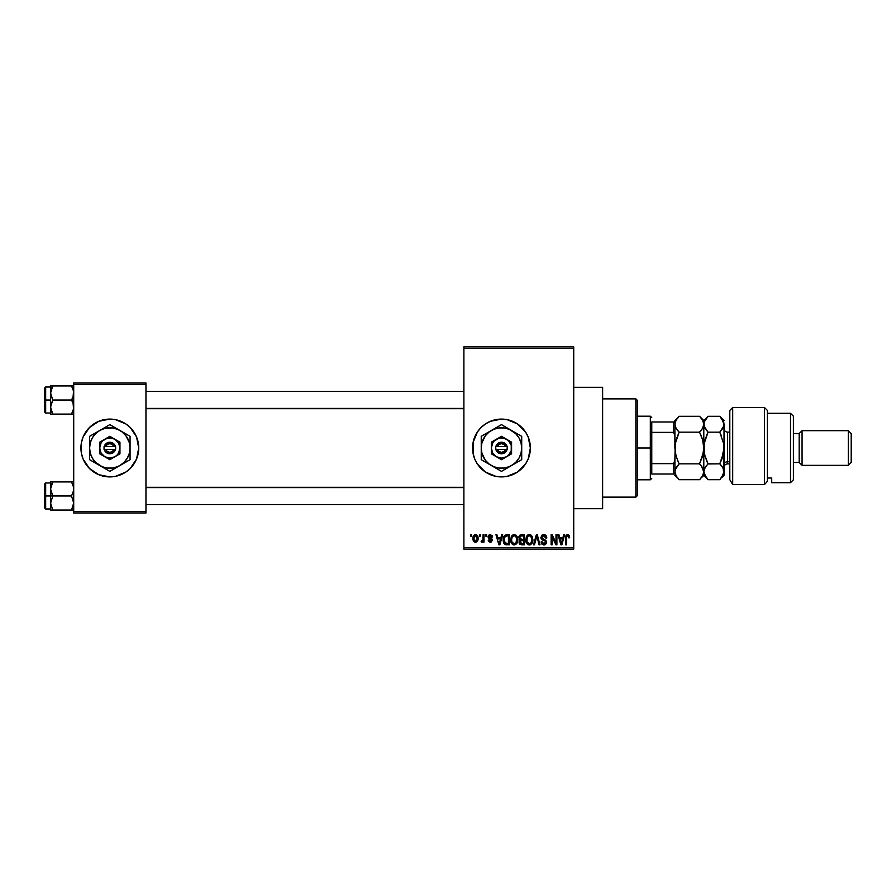 <?xml version="1.0" encoding="UTF-8"?>
<svg xmlns="http://www.w3.org/2000/svg" width="896" height="896" viewBox="0 0 896 896"><rect width="100%" height="100%" fill="white"/><g stroke="black" fill="none" stroke-linecap="round" stroke-linejoin="round"><path stroke-width="1.34" d="M490.437 474.712A28.907 28.907 0 0 0 501.458 476.907A28.907 28.907 0 0 1 472.573 448A28.907 28.907 0 0 1 501.469 419.093A28.907 28.907 0 0 0 490.437 421.288M490.392 421.31A28.907 28.907 0 0 0 473.122 442.344L477.434 431.939L481.029 427.56L485.408 423.965L490.414 421.299L501.469 419.093L507.114 419.653L517.53 423.965L525.504 431.939L528.17 436.934L530.376 448L528.17 459.066L525.504 464.061L517.53 472.035L507.114 476.347L501.469 476.907L495.835 476.347L485.408 472.035A28.907 28.907 0 0 0 490.392 474.69M473.122 442.378A28.907 28.907 0 0 0 473.122 453.622M473.122 453.656A28.907 28.907 0 0 0 485.397 472.024L477.434 464.061L474.768 459.066L473.122 453.634L473.122 442.366M573.731 508.693L602.627 508.693L602.627 387.307L573.731 387.307L602.627 387.307L602.627 508.693L573.731 508.693M83.126 436.946A28.907 28.907 0 0 0 81.48 442.355L83.126 436.934L89.398 427.56L98.773 421.299L109.827 419.093L115.472 419.653L125.888 423.965L130.267 427.56L136.539 436.934L138.734 448L136.539 459.066L130.267 468.44L125.888 472.035L115.472 476.347L109.827 476.907L98.773 474.701L89.398 468.44A28.907 28.907 0 0 0 109.816 476.907A28.907 28.907 0 0 1 80.931 448A28.907 28.907 0 0 1 109.827 419.093A28.907 28.907 0 0 0 83.138 436.934M89.398 468.44L83.126 459.066L81.48 453.634L81.48 442.366A28.907 28.907 0 0 0 83.126 459.054M463.893 348.286L463.893 547.714L573.731 547.714L573.731 348.286L463.893 348.286L463.893 346.842L573.731 346.842L573.731 348.286L573.731 346.842L463.893 346.842L463.893 549.158L573.731 549.158L573.731 348.286L463.893 348.286M479.405 536.155L479.405 534.71L480.323 534.71L480.323 536.155L479.405 536.155L480.323 536.155L480.323 534.71L479.405 534.71L480.323 534.71L480.323 536.155L479.405 536.155L479.405 534.71L479.405 536.155M483 541.106L481.981 542.203L481.107 541.8L481.365 540.758L482.91 540.03L483.078 534.71L483.997 534.71L483.997 542.069L483.078 542.069L483.078 540.893L482.205 542.158L481.107 541.8L481.365 540.758L482.765 540.4L483.078 538.518L482.91 540.03L481.365 540.758L481.107 541.8L481.981 542.203L483.078 540.893L483.078 542.069L483.997 542.069L483.997 534.71L483.078 534.71L483.997 534.71L483.997 542.069L483.078 542.069M485.71 536.155L485.71 534.71L486.629 534.71L486.629 536.155L485.71 536.155L486.629 536.155L486.629 534.71L485.71 534.71L486.629 534.71L486.629 536.155L485.71 536.155L485.71 534.71L485.71 536.155M488.074 536.95L489.395 534.733L492.038 535.45L492.542 536.939L491.613 537.074L490.235 535.629L488.992 536.771L492.24 539.246L491.523 541.89L489.91 542.17L488.544 541.296L488.197 540.098L490.302 541.15L491.49 540.254L488.6 538.518L488.074 536.95L491.49 540.254L490.302 541.15L488.197 540.098L490.336 542.203L492.408 540.098L488.992 536.771L490.235 535.629L491.613 537.074L492.542 536.939L490.291 534.576L488.074 536.95M501.693 534.71L500.898 537.734L501.693 534.71L502.656 534.71L499.856 544.824L498.893 544.824L495.958 534.71L496.91 534.71L497.717 537.734L500.898 537.734L497.717 537.734L496.91 534.71L495.958 534.71L498.893 544.824L499.856 544.824L502.656 534.71L501.693 534.71L502.656 534.71L499.856 544.824L498.893 544.824L495.958 534.71L496.91 534.71M514.214 534.576L516.365 535.528L517.552 537.835L516.813 543.48L513.778 544.925L511.022 542.226L511.146 536.962L512.366 535.226L514.214 534.576L511.582 536.122L510.664 539.762C510.507 542.562 511.694 544.298 514.203 544.958C516.779 544.275 517.966 542.506 517.765 539.638L516.858 536.166L514.416 534.587M528.92 534.598L530.858 535.013L532.381 536.973L532.862 540.075L532.157 543.099L530.555 544.69L528.875 544.925L526.131 542.226L526.254 536.962L527.475 535.226L529.323 534.576L526.691 536.122L525.773 539.762C525.616 542.562 526.803 544.298 529.312 544.958C531.888 544.275 533.075 542.506 532.874 539.638L532.112 536.424M568.086 534.621L569.195 535.427L569.654 537.734L568.736 537.858L567.952 535.819L566.686 536.368L566.507 544.824L565.589 544.824L565.914 535.741L567.672 534.576L565.589 537.958L565.589 544.824L566.507 544.824L566.63 536.525L567.627 535.763L568.736 537.858L569.654 537.734L569.106 535.293L567.672 534.576L569.106 535.293M563.696 534.71L562.901 537.734L563.696 534.71L564.659 534.71L561.87 544.824L560.896 544.824L557.962 534.71L558.925 534.71L559.72 537.734L562.901 537.734L559.72 537.734L558.925 534.71L557.962 534.71L560.896 544.824L561.87 544.824L564.659 534.71L563.696 534.71L564.659 534.71L561.87 544.824L560.896 544.824L557.962 534.71L558.925 534.71M555.99 534.71L555.99 542.808L555.99 534.71L556.909 534.71L556.909 544.824L555.934 544.824L552.048 536.715L552.048 544.824L551.13 544.824L551.13 534.71L552.115 534.71L555.99 542.808L552.115 534.71L551.13 534.71L551.13 544.824L552.048 544.824L552.048 536.715L555.934 544.824L556.909 544.824L556.909 534.71L555.99 534.71L556.909 534.71L556.909 544.824L555.934 544.824M543.749 534.576L540.882 537.51L542.102 535.024L545.563 535.136L546.795 537.992L545.877 538.126L545.283 536.458L543.894 535.774L542.338 536.2L541.811 537.701L542.562 538.854L545.866 540.322L546.493 542.718L544.97 544.779L541.867 544.074L541.15 541.934L542.069 541.8L542.685 543.379L544.051 543.771L545.261 543.222L545.597 541.878L545.014 540.87L541.666 539.515L540.882 537.51L542.282 539.918L545.328 541.117L545.619 542.147L543.883 543.771L542.069 541.8L541.15 541.934L543.917 544.958L546.538 542.181L541.8 537.488L543.67 535.763L545.877 538.126L546.795 537.992C546.75 535.931 545.742 534.789 543.749 534.576L544.074 534.587M536.682 536.693L534.442 544.824L533.49 544.824L536.368 534.71L537.275 534.71L539.997 544.824L539.045 544.824L536.872 535.898L534.442 544.824L533.49 544.824L534.442 544.824L536.872 535.898L539.045 544.824L539.997 544.824L537.275 534.71L536.368 534.71L537.275 534.71L539.997 544.824L539.045 544.824L537.051 536.693M521.618 534.71C519.77 534.789 518.829 535.774 518.818 537.678L520.184 534.957L524.462 534.71L524.462 544.824L519.758 544.152L519.086 541.979L520.072 540.165L518.818 537.678L520.072 540.165L519.075 542.282L521.606 544.824L524.462 544.824L524.462 534.71L521.618 534.71L524.462 534.71L524.462 544.824L521.606 544.824M503.877 536.346L506.654 534.71C504.101 535.237 502.936 536.95 503.182 539.818L504.616 535.349L509.354 534.71L509.354 544.824L504.717 544.298L503.182 540.176L505.322 544.634L509.354 544.824L509.354 534.71L506.654 534.71L509.354 534.71L509.354 544.824M473.85 541.419L472.965 538.462L473.805 535.382L476.157 534.666L477.826 536.491L477.803 540.378L476.157 542.114L473.85 541.43L472.965 538.462C472.83 540.501 473.682 541.744 475.518 542.203C477.389 541.733 478.24 540.467 478.083 538.384C478.24 536.323 477.389 535.046 475.518 534.576L475.686 534.587M470.725 536.155L470.725 534.71L471.643 534.71L471.643 536.155L470.725 536.155L471.643 536.155L471.643 534.71L470.725 534.71L471.643 534.71L471.643 536.155L470.725 536.155L470.725 534.71L470.725 536.155M73.707 382.973L145.958 382.973L145.958 384.418L73.707 384.418L73.707 511.582L145.958 511.582L145.958 382.973L73.707 382.973L73.707 384.418L73.707 382.973M73.707 513.027L145.958 513.027L145.958 384.418L73.707 384.418L73.707 513.027L73.707 511.582L145.958 511.582L145.958 513.027L73.707 513.027M109.85 476.907A28.907 28.907 0 0 0 136.528 459.066L133.862 464.061M136.539 459.054A28.907 28.907 0 0 0 138.174 453.645M138.186 453.634A28.907 28.907 0 0 0 138.186 442.366M138.174 442.355A28.907 28.907 0 0 0 136.539 436.946M130.267 427.56A28.907 28.907 0 0 0 109.85 419.093M109.827 419.093A28.907 28.907 0 0 1 138.734 448A28.907 28.907 0 0 1 109.827 476.907M136.539 436.934L133.862 431.939M85.803 431.939L83.126 436.934M83.126 459.066L85.803 464.061M463.893 549.158L463.893 547.714L573.731 547.714L573.731 549.158L463.893 549.158M507.091 419.653A28.907 28.907 0 0 0 501.491 419.093A28.907 28.907 0 0 1 530.376 448A28.907 28.907 0 0 1 501.469 476.907A28.907 28.907 0 0 0 507.091 476.347M507.125 476.347A28.907 28.907 0 0 0 512.512 474.712M512.546 474.701A28.907 28.907 0 0 0 512.546 421.299M512.512 421.288A28.907 28.907 0 0 0 507.125 419.653M525.504 464.061L528.17 459.066M528.17 436.934L525.504 431.939M542.696 543.379L542.147 542.349M569.654 537.734L568.725 537.533M567.784 535.774L566.63 536.525L566.507 537.88L566.63 536.525L567.706 535.763M566.507 544.824L565.589 544.824L565.589 537.678M565.6 537.398L566.384 535.058M567.112 534.643L567.672 534.576M561.736 541.856L562.598 538.91L561.736 541.856M560.941 542.214L560.034 538.91L562.598 538.91L560.034 538.91L561.075 542.73M552.048 544.824L551.13 544.824L551.13 534.71L552.115 534.71M545.944 535.494L546.795 537.992L545.877 538.126L545.283 536.458M543.894 535.774L543.312 535.786M542.013 536.603L541.8 537.488M542.091 538.451L543.76 539.302M546.538 542.181L546.157 543.726M545.16 544.69L544.454 544.914M544.186 544.947L543.346 544.914M541.33 543.077L541.195 542.506M541.162 542.226L542.114 542.181M543.178 543.659L544.219 543.76M545.608 542.382L545.328 541.117L543.267 540.277M545.619 542.147L545.328 541.117L542.282 539.918M541.218 538.933L540.96 538.25M541.666 535.394L542.55 534.789M542.606 534.766L543.166 534.621M536.368 534.71L533.49 544.824L536.368 534.71M532.347 536.894L532.661 537.79M532.84 540.534L532.728 541.374M530.533 544.701L529.536 544.947M528.046 544.667L527.397 544.242M525.862 541.072L526.467 543.032M527.811 534.99L528.909 534.61M531.731 535.83L530.096 534.677M530.858 535.002L531.485 535.528M526.21 542.461L526.523 543.144L526.21 542.461M529.122 543.76L530.6 543.368M527.666 543.021L528.942 543.738M527.005 537.656L527.083 542.08L526.691 539.784C526.523 537.634 527.408 536.29 529.334 535.763C531.205 536.256 532.078 537.533 531.955 539.616L530.869 543.144L531.955 539.616C532.157 541.845 531.283 543.234 529.312 543.771L527.442 542.741M529.166 535.763L530.802 536.346L529.166 535.763L527.811 536.379L526.714 540.366L527.083 542.08L529.48 543.771M528.741 543.693L529.312 543.771M531.922 538.966L530.6 536.189M531.664 537.667L531.026 536.581M521.349 544.813L519.456 543.738M519.243 543.29L519.086 542.539M519.31 541.106L519.691 540.501M519.747 539.974L519.075 539.112M518.851 537.096L518.974 536.502M519.501 535.494L520.184 534.957M519.736 537.667L519.926 536.693L519.736 537.667L521.73 539.437L519.736 537.667L520.643 536.021L519.736 537.667L520.274 539.067L523.544 539.437L521.73 539.437M521.405 543.626L523.544 543.648L523.544 540.624L520.856 540.714L519.994 542.114L520.856 540.714L523.544 540.624L523.544 543.648L521.942 543.648L520.005 541.901L521.214 543.614M520.038 541.677L520.016 542.472M521.819 540.624L520.184 541.262M520.643 540.803L519.994 542.114M520.867 535.954L523.544 535.898L523.544 539.437L523.544 535.898L520.643 536.021M520.397 543.278L521.035 543.592M517.003 536.424L517.563 537.835M517.72 540.568L517.608 541.43M516.544 543.827L513.99 544.947M512.938 544.667L512.277 544.23M511.694 543.592L511.358 543.032M510.686 540.467L510.754 541.072M511.459 536.334L512.075 535.494M512.064 535.506L513.8 534.61M515.749 535.002L516.376 535.528M510.832 541.498L511.414 543.144M514.013 543.76L515.491 543.368M512.557 543.021L513.834 543.738M512.053 542.248L514.203 543.771L511.974 542.08L511.582 539.784C511.414 537.634 512.299 536.29 514.226 535.763L512.098 537.174L511.582 539.784L511.896 537.656M514.058 535.763L514.226 535.763C516.096 536.256 516.97 537.533 516.846 539.616L515.76 543.144L516.846 539.616C517.048 541.845 516.174 543.234 514.203 543.771L514.371 543.771M516.813 538.966L515.693 536.346M506.778 544.824L505.322 544.634L506.778 544.824M503.866 543.245L503.328 541.621M503.574 542.573L503.194 540.534M505.042 536.413L504.47 537.365L506.778 535.898L508.435 535.898L508.435 543.648L505.49 543.446L504.101 539.84L504.336 537.779M506.24 535.92L505.21 536.278M504.202 541.251L505.658 543.502M504.762 542.763L508.435 543.648L508.435 535.898L506.598 535.898M505.49 543.446L506.811 543.648L505.49 543.446M504.806 536.704L504.112 540.344M499.722 541.856L500.584 538.91L499.722 541.856M499.307 543.771L498.781 541.688L499.386 543.29M498.781 541.688L499.061 542.73M498.019 538.91L500.584 538.91L498.019 538.91M492.542 536.939L491.501 536.536M490.784 535.73L491.613 537.074L489.776 535.685M488.992 536.771L489.227 537.443L489.014 536.536L490.235 535.629L488.992 536.771L490.134 537.846L489.171 537.365M491.546 538.429L492.397 540.31M488.242 540.378L489.16 540.198M490.022 541.128L489.126 539.963L490.717 541.106M490.302 541.15L491.49 540.254L490.134 539.224L491.478 540.355M488.118 536.379L488.645 535.248M481.981 542.203L483.078 540.893L481.981 542.203L481.298 541.957M481.365 540.758L482.16 540.87M482.037 540.882L482.91 540.03L482.037 540.882M483.078 534.71L483.078 538.518M475.843 534.598L476.448 534.778M477.053 535.203L477.714 536.178M477.826 536.48L477.982 537.107M474.566 541.979L473.861 541.442M475.362 534.587L475.518 534.576C473.637 535.058 472.786 536.357 472.965 538.462L472.965 538.462M473.054 537.163L473.547 535.741M474.499 534.822L475.205 534.598M473.066 539.728L473.256 540.422M474.69 535.942L473.939 537.522M477.109 539.28L475.552 541.15L476.661 540.512L477.154 537.947L476.638 536.245L475.283 535.651L477.154 537.947M474.41 540.534L475.552 541.15L473.883 538.395L474.477 540.613M474.029 537.074L473.883 538.395L475.72 535.651M477.098 537.454L476.941 536.805M476.56 536.144L475.944 535.707M561.176 543.144L561.613 542.326M527.576 536.614L527.206 537.174M512.467 536.614L512.098 537.174M504.47 537.365L504.112 539.213M473.894 537.947L473.894 538.843M476.661 540.512L477.019 539.706M635.869 398.866L637.314 400.31L637.314 495.69L635.869 497.134L602.627 497.134L635.869 497.134L635.869 398.866L602.627 398.866L635.869 398.866L635.869 497.134L637.314 495.69L637.314 400.31L635.869 398.866M50.747 490.795L50.579 495.981L52.752 495.981L50.579 488.947L52.752 481.914L71.523 481.914L73.539 487.099L73.55 490.762L71.523 495.981L52.752 495.981L50.747 490.795M45.662 495.981L45.662 482.978L45.662 495.981L50.579 495.981L50.579 503.014L52.752 495.981L71.523 495.981L73.707 503.014L71.523 510.048L52.752 510.048L50.579 503.014L50.579 510.048L73.55 510.048L71.523 510.048L73.707 503.014L71.523 495.981L73.55 490.762L73.539 487.099L71.523 481.914L52.752 481.914L51.184 485.33L52.752 481.914L50.579 481.914L52.752 481.914L50.579 481.914L50.579 495.981L45.662 495.981L45.662 508.984L45.662 495.981L44.8 495.981L45.662 495.981M44.8 483.84L44.8 495.981L44.8 483.84L45.662 482.978L50.579 482.978M73.707 510.048L71.523 510.048L73.091 506.643L71.523 510.048M50.702 504.65L52.752 510.048L50.579 503.014L50.579 510.048L52.752 510.048M73.573 487.312L73.102 485.33M52.752 481.914L50.736 487.11M73.707 481.914L71.523 481.914L73.707 481.914M50.579 503.205L52.752 495.981L50.579 495.981L50.579 503.014M44.8 508.122L44.8 495.981L44.8 508.122L45.662 508.984L50.579 508.984M51.184 481.914L50.579 481.914L50.702 487.312M463.893 487.581L145.958 487.581L463.893 487.581M145.958 408.419L463.893 408.419L145.958 408.419M651.773 421.982L651.773 432.365L651.773 421.982L673.445 421.982L651.773 421.982M651.773 448L651.773 432.365L651.773 463.635L651.773 448L650.328 448L651.773 448M637.314 416.203L650.328 416.203L650.328 448L650.328 416.203L651.773 417.648M637.314 448L650.328 448L637.314 448M674.89 474.018L651.773 474.018L651.773 463.635L651.773 474.018L674.89 474.018L674.89 460.6L673.445 463.635L651.773 463.635L673.445 463.635L673.445 474.018L673.445 463.635L674.89 460.6L674.89 473.368M637.314 479.797L650.328 479.797L650.328 448L650.328 479.797L651.773 478.352M674.89 422.632L674.89 420.538L674.89 421.982L673.445 421.982L673.445 432.365L674.89 435.4L674.89 421.982L674.89 448L676.077 439.858L679.134 432.152L676.088 428.322L674.89 424.222L676.077 420.146L679.134 416.293L699.541 416.293L702.598 420.123L703.797 424.222L702.61 428.288L699.541 432.152L679.134 432.152L699.541 432.152L702.598 439.813L703.797 448L702.61 456.142L699.541 463.848L679.134 463.848L676.088 456.187L674.89 448L676.077 456.165L678.608 462.762M674.89 435.4L673.445 432.365L651.773 432.365L673.445 432.365L673.445 421.982L674.89 421.982M73.539 405.205L73.55 408.878L71.523 414.086L73.091 410.67L71.523 414.086L52.752 414.086L50.579 407.053L52.752 400.019L50.747 394.834L50.736 391.149L52.752 385.952L51.195 389.357L52.752 385.952L50.579 385.952L51.184 385.952L50.579 385.952L50.579 400.019L44.8 400.019L44.8 412.16L44.8 387.878L45.662 413.022L45.662 400.019L50.579 400.019L50.579 414.086L73.55 414.086L71.523 414.086L73.55 408.878L73.091 403.424L73.539 405.205M71.523 400.019L73.091 403.424L71.523 400.019L52.752 400.019L73.707 400.019L71.523 400.019L73.102 396.603L71.523 400.019M50.702 408.688L50.736 405.238L52.752 400.019L50.579 392.986L50.579 414.086M52.685 413.963L51.184 410.67M73.573 391.35L73.091 389.368L73.707 392.986L73.102 396.603L73.539 391.138L71.523 385.952L52.752 385.952L71.523 385.952L73.091 389.357L71.523 385.952L73.55 385.952L71.523 385.952M73.707 385.952L73.091 385.952L73.707 385.952M73.707 414.086L73.091 414.086L73.707 414.086M50.579 387.016L45.662 387.016L45.662 400.019L45.662 387.016L44.8 387.878M50.736 385.952L50.579 392.986L52.752 385.952L51.184 385.952L52.752 385.952M50.736 414.086L52.752 414.086M73.293 390.018L73.102 389.379L73.293 390.018M71.523 414.086L73.091 414.086M50.994 485.979L51.184 485.33M73.293 505.982L73.102 506.621M50.994 390.006L51.184 389.379M73.293 410.021L73.102 410.67M732.693 484.557L729.803 479.662L732.693 484.557L764.49 484.557L764.49 407.534L764.49 484.557L767.379 481.331L767.379 410.424L767.379 478.005L771.714 478.038L771.714 482.686L790.507 482.686L793.397 479.797L793.397 416.203L790.507 413.314L790.507 482.686L790.507 413.314L767.379 413.314L790.507 413.314L793.397 416.203L793.397 479.797L790.507 482.686L771.714 482.686L771.714 478.038L767.379 478.038L767.379 481.331L764.49 484.557L732.693 484.557L732.693 407.534L732.693 484.557L729.803 479.662L732.693 484.557M729.803 410.424L732.693 407.534L729.803 410.424L729.803 479.662L729.803 410.424M802.066 430.662L799.176 433.552L799.176 462.448L802.066 465.338L802.066 430.662L802.066 465.338L848.31 465.338L851.2 462.448L851.2 433.552L848.31 430.662L848.31 465.338L848.31 430.662L802.066 430.662L848.31 430.662L851.2 433.552L851.2 462.448L848.31 465.338L802.066 465.338L799.176 462.448L799.176 433.552L793.397 433.552L799.176 433.552L802.066 430.662M793.397 462.448L799.176 462.448L793.397 462.448M729.803 432.107L727.496 432.107L727.496 461.765A3.472 3.002 0 0 0 724.024 464.766A3.472 3.002 180 0 1 727.496 461.765L729.803 461.765L727.496 461.765L727.496 463.893C725.39 464.106 724.237 465.259 724.024 467.365M674.89 471.666L676.077 467.69L679.134 463.848L699.541 463.848L702.598 467.69L703.797 471.778L702.598 475.866L699.541 479.707L679.134 479.707L676.077 475.866L674.89 471.778L675.214 473.906M678.384 478.923L679.134 479.707L699.541 479.707L700.235 479.002M703.797 471.666L703.797 448L703.797 475.462L703.483 469.728L703.797 471.778L701.322 465.819M677.32 459.794L679.134 463.848L675.203 469.717L676.088 467.69M701.254 465.741L699.541 463.848L703.483 452.099L703.797 448L702.61 439.835M701.378 436.229L699.541 432.152L701.254 430.259M702.621 420.168L699.541 416.293L679.134 416.293L676.077 420.146L674.89 424.222L675.192 426.272L674.89 424.222L676.088 428.322L679.134 432.152L677.432 430.259L679.134 432.152L675.192 443.901L674.89 460.6M675.629 441.594L674.89 458.506M703.304 426.832L701.96 429.33M706.25 477.725L703.797 471.778L704.984 467.701L708.042 463.848L704.984 456.187L703.797 448L704.973 439.858L708.042 432.152L704.11 426.306L703.797 420.538L703.797 448L703.483 426.272M701.366 436.206L702.598 439.813M724.024 424.234L724.024 448L721.493 460.074L719.779 463.848L708.042 463.848L704.984 467.678L706.339 465.73L704.099 469.706L703.483 473.827L701.254 477.814M701.254 477.826L703.797 475.462L708.042 479.707L706.328 477.814L708.042 479.707L719.779 479.707L720.496 478.968M699.541 432.152L701.254 435.926M721.594 436.206L719.779 432.152L708.042 432.152L706.328 435.926L708.042 432.152L704.984 428.322L703.483 422.173M702.598 420.123L703.483 422.139M675.64 441.526L675.203 443.834M676.088 467.678L674.89 471.778L676.245 476.134M674.89 475.462L677.533 477.938M677.432 477.814L676.077 475.866M677.421 418.186L678.765 416.674M674.89 437.494L674.89 448M704.099 422.15L704.099 426.294L704.099 422.173L708.042 416.293L706.283 418.242M704.099 422.173L707.661 416.685M721.594 465.875L719.779 463.848L721.482 460.074L719.779 463.848L707.941 463.96M706.216 459.794L707.504 462.762M704.57 454.574L704.099 443.901L708.042 432.152L719.779 432.152L723.722 426.283L719.779 432.152L723.71 443.834L724.024 475.462L724.024 424.222L723.71 422.139L723.722 426.272L719.779 432.152L723.71 443.834M704.547 441.526L703.797 448M704.984 428.299L704.614 427.605M724.024 420.538L719.779 416.293L708.042 416.293L719.779 416.293L721.482 418.186L724.024 424.222L722.837 428.31L719.779 432.152M723.218 420.862L722.736 419.955M723.722 443.867L723.722 452.099L719.779 463.848L722.837 467.69L724.024 471.778L721.482 477.814M723.71 473.861L719.779 479.707L708.042 479.707L704.099 473.85M723.229 468.451L723.722 473.838M723.274 454.474L723.722 452.133M722.826 456.187L721.482 460.074L722.826 456.187M704.984 467.678L704.099 469.706L704.984 467.701M721.493 465.741L722.837 467.69M721.482 477.826L724.024 475.462M708.042 463.848L704.603 454.731M719.779 416.293L723.71 422.139M724.024 424.222L723.722 422.162M723.285 454.406L723.71 452.166M704.536 441.594L704.099 443.867M727.496 432.264L727.496 461.765M505.557 449.445L497.381 449.445L498.971 451.539L501.469 452.334L503.978 451.539L505.557 449.445A4.334 4.334 0 0 1 497.381 449.445L495.869 449.445A5.779 5.779 0 0 0 507.069 449.445L505.557 449.445L507.069 449.445L506.296 451.181L502.421 453.701L498.725 453.085L496.642 451.181L495.69 449.445L495.69 446.555L497.93 443.43L501.469 442.221L505.714 444.069L507.248 446.555L507.248 449.445L497.381 449.445M506.531 439.242L501.469 436.318L511.582 442.165L501.469 436.318L491.355 442.165L501.469 436.318L491.355 442.165L491.355 453.835L491.355 442.165L491.355 453.835L501.469 459.682L491.355 453.835L501.469 459.682L511.582 453.835L501.469 459.682L511.582 453.835L511.582 448A10.114 10.114 0 0 1 496.418 456.758A10.114 10.114 0 0 1 496.418 439.242A10.114 10.114 0 0 1 511.582 448L511.582 442.165L504.09 438.234L498.848 438.234L494.323 440.843L492.71 442.938L491.355 448L492.71 453.062L496.418 456.758L501.469 458.114L506.531 456.758L508.626 455.157L511.246 450.621L511.246 445.379L508.626 440.843L506.531 439.242M521.707 459.682L521.707 448A20.227 20.227 0 0 1 511.582 465.517L515.782 462.302L518.997 458.114L521.013 453.242L521.707 448L521.013 442.758L518.997 437.886L515.782 433.698L509.208 429.307L504.112 427.941L498.826 427.941L493.73 429.307L489.149 431.95L485.419 435.68L481.925 442.758L481.242 448L481.925 453.242L485.419 460.32L489.149 464.05L493.73 466.693L498.826 468.059L504.112 468.059L509.208 466.693L521.707 459.682L519.299 461.07L521.707 459.682L521.707 436.318L519.299 434.93L521.707 436.318L521.707 439.107L521.707 436.318L501.469 424.637L503.877 426.026L501.469 424.637L481.242 436.318L483.65 434.93L481.242 436.318L481.242 459.682L481.242 456.893L481.242 459.682L501.469 471.363L499.061 469.974L501.469 471.363L516.802 462.515M504.202 469.784L511.582 465.517A20.227 20.227 0 0 1 491.355 465.517L496.563 468.53M483.65 461.07L491.355 465.517A20.227 20.227 0 0 1 481.242 448L481.242 451.046M481.242 436.318L481.242 448A20.227 20.227 0 0 1 491.355 430.483L486.147 433.485M498.747 426.216L491.355 430.483A20.227 20.227 0 0 1 511.582 430.483L506.374 427.47M521.707 441.997L521.707 444.954L521.707 441.997M519.299 434.93L511.582 430.483A20.227 20.227 0 0 1 521.707 448L521.707 444.976M521.707 453.085L521.707 454.003M521.707 448L521.707 451.024M515.726 463.131L514.226 463.994M520.206 460.544L519.299 461.07M511.582 465.517L508.95 467.051M507.438 467.914L506.397 468.518M495.499 467.914L493.998 467.051M499.968 470.49L499.061 469.974M486.158 462.526L487.211 463.131M488.734 464.005L491.355 465.517M487.211 432.869L488.701 432.018M482.742 435.456L483.65 434.93M481.242 442.915L481.242 441.997M481.242 448L481.242 444.976M508.928 428.949L507.438 428.086M501.469 424.637L503.877 426.026M495.499 428.086L496.563 427.47M493.976 428.96L491.355 430.483M511.582 430.483L514.226 432.006M515.726 432.869L516.779 433.474M485.43 435.68L483.952 437.886M517.518 460.32L518.997 458.114M497.381 446.555L505.557 446.555L503.978 444.461L501.469 443.666L498.971 444.461L497.381 446.555A4.334 4.334 0 0 1 505.557 446.555L507.069 446.555A5.779 5.779 0 0 0 495.869 446.555L505.557 446.555M507.248 449.445L507.248 446.555L507.069 449.445M495.869 449.445L495.69 446.555L495.69 449.445M113.915 449.445L105.739 449.445L107.33 451.539L109.827 452.334L112.336 451.539L113.915 449.445A4.334 4.334 0 0 1 105.739 449.445L104.238 449.445A5.779 5.779 0 0 0 115.427 449.445L113.915 449.445L115.427 449.445L114.666 451.181L110.779 453.701L107.957 453.466L105 451.181L104.048 449.445L104.048 446.555L106.288 443.43L109.827 442.221L114.072 444.069L115.618 446.555L115.618 449.445L105.739 449.445M114.89 439.242L109.827 436.318L119.952 442.165L109.827 436.318L99.714 442.165L109.827 436.318L99.714 442.165L99.714 453.835L99.714 442.165L99.714 453.835L109.827 459.682L99.714 453.835L109.827 459.682L119.952 453.835L109.827 459.682L119.952 453.835L119.952 448A10.114 10.114 0 0 1 104.776 456.758A10.114 10.114 0 0 1 104.776 439.242A10.114 10.114 0 0 1 119.952 448L119.952 442.165L112.448 438.234L107.218 438.234L102.682 440.843L101.069 442.938L99.714 448L101.069 453.062L104.776 456.758L109.827 458.114L114.89 456.758L116.984 455.157L118.597 453.062L119.952 448L118.597 442.938L114.89 439.242M130.066 459.682L130.066 448A20.227 20.227 0 0 1 119.952 465.517L124.141 462.302L127.355 458.114L129.371 453.242L130.066 448L129.371 442.758L125.888 435.68L122.147 431.95L117.578 429.307L112.47 427.941L104.597 428.456L99.714 430.483L95.525 433.698L92.31 437.886L90.294 442.758L89.6 448L90.294 453.242L92.31 458.114L95.525 462.302L102.088 466.693L107.195 468.059L112.47 468.059L117.578 466.693L130.066 459.682L125.171 462.504L130.066 459.682L130.066 436.318L109.827 424.637L112.246 426.026L109.827 424.637L89.6 436.318L92.008 434.93L89.6 436.318L89.6 459.682L89.6 456.893L89.6 459.682L109.827 471.363L107.419 469.974L109.827 471.363L125.16 462.515M127.646 434.93L130.066 436.318L130.066 439.107L130.066 436.318L114.733 427.47M112.56 469.784L119.952 465.517A20.227 20.227 0 0 1 99.714 465.517L104.933 468.53M92.008 461.07L99.714 465.517A20.227 20.227 0 0 1 89.6 448L89.6 451.046M89.6 436.318L89.6 448A20.227 20.227 0 0 1 99.714 430.483L94.506 433.485M107.106 426.216L99.714 430.483A20.227 20.227 0 0 1 130.066 448L130.066 444.954M130.066 453.085L130.066 454.003M130.066 448L130.066 451.024M124.096 463.131L122.618 463.982M128.565 460.544L127.658 461.07M117.32 467.04L119.952 465.517M115.808 467.914L114.755 468.518M102.368 467.051L103.858 467.914M108.326 470.49L107.419 469.974M94.517 462.526L95.57 463.131M97.093 464.005L99.714 465.517M95.57 432.869L97.059 432.018M91.101 435.456L92.008 434.93M89.6 442.915L89.6 441.997M89.6 448L89.6 444.976M115.808 428.086L117.309 428.949M109.827 424.637L112.246 426.026M103.858 428.086L104.933 427.47M99.714 430.483L102.357 428.949M122.573 431.995L119.952 430.483M124.096 432.869L125.149 433.474M93.789 435.68L92.31 437.886M125.877 460.32L127.355 458.114M105.739 446.555L113.915 446.555L112.336 444.461L109.827 443.666L107.33 444.461L105.739 446.555A4.334 4.334 0 0 1 113.915 446.555L115.427 446.555A5.779 5.779 0 0 0 104.238 446.555L113.915 446.555M115.618 449.445L115.618 446.555L115.427 449.445M104.238 449.445L104.048 446.555L104.048 449.445M145.958 504.65L463.893 504.65M145.958 487.312L463.893 487.312M463.893 391.35L145.958 391.35M463.893 408.688L145.958 408.688M50.579 413.022L45.662 413.022L44.8 412.16M732.693 407.534L764.49 407.534L767.379 410.424M699.541 416.293L703.797 420.538L708.042 416.293M674.89 420.538L679.134 416.293M727.496 463.893L729.803 463.893M727.496 432.107C725.39 431.894 724.237 430.741 724.024 428.635"/></g></svg>
